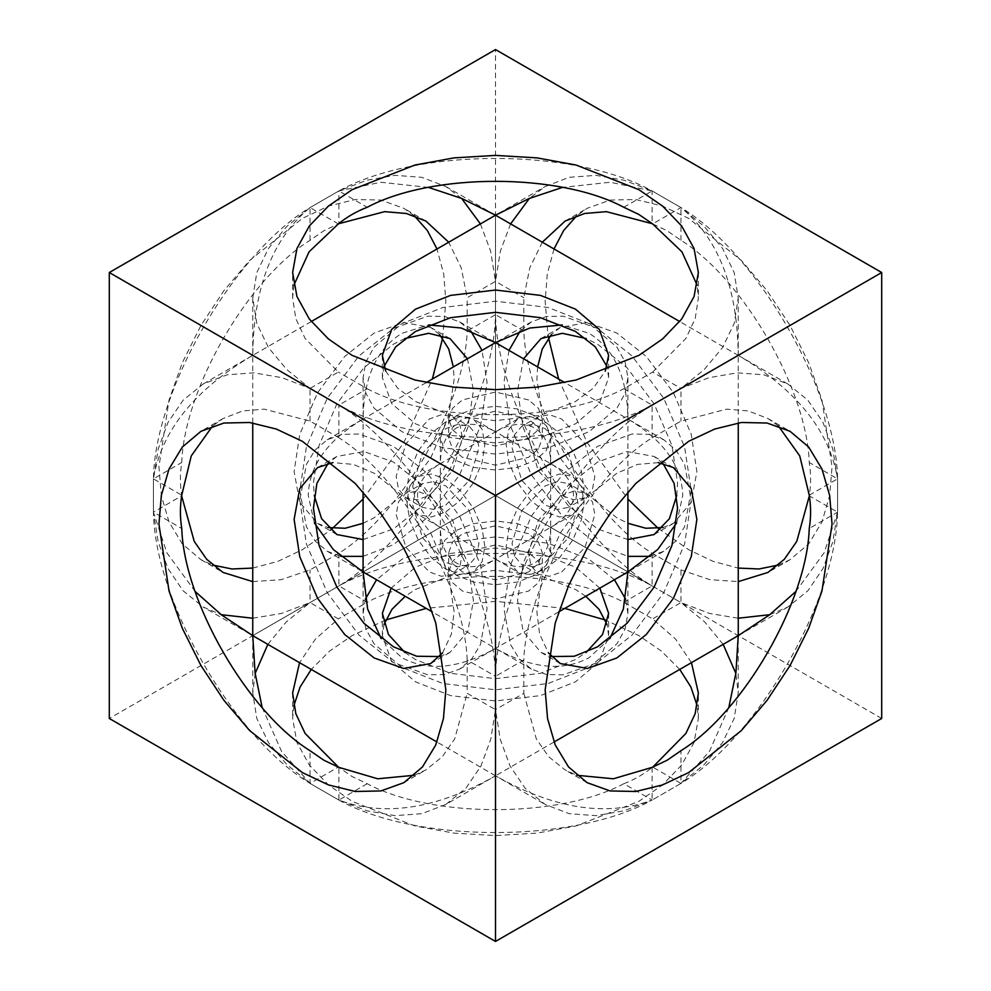 <?xml version="1.0" encoding="UTF-8"?>
<svg xmlns="http://www.w3.org/2000/svg" width="991" height="991" viewBox="0 0 991 991"><rect width="100%" height="100%" fill="white"/><g stroke="black" fill="none" stroke-linecap="round" stroke-linejoin="round"><path stroke-width="0.74" stroke-dasharray="4.96 3.72" d="M572.736 514.602L581.42 504.345L584.157 489.356L581.42 471.196L572.736 450.905L559.519 433.24L545.149 421.794L530.792 416.666L517.575 419.057L508.891 429.314L506.153 444.315L508.891 462.475L517.575 482.753L530.792 500.418L545.149 511.876L559.519 517.005L572.736 514.602L550.662 527.348L495.512 495.5L495.488 431.803C480.362 423.343 467.368 422.055 456.492 427.939C445.962 434.417 440.586 446.309 440.338 463.639L495.5 495.5L495.5 342.601L495.5 495.5L363.09 571.943L440.338 527.361C425.436 518.466 417.83 507.85 417.484 495.5C417.83 483.15 425.436 472.534 440.326 463.652L495.488 495.5L550.662 463.652L495.512 495.5L550.662 527.348C565.564 518.466 573.17 507.85 573.516 495.5C573.17 483.15 565.564 472.534 550.674 463.652L495.512 431.803L440.338 463.639L440.326 527.348L495.488 495.5L495.5 559.197C480.362 567.657 467.368 568.945 456.492 563.061C445.962 556.583 440.586 544.691 440.338 527.361L495.5 559.197L495.5 495.5L627.91 419.057L495.5 495.5L627.91 571.943L495.5 495.5L495.5 648.387L495.5 495.5L363.09 419.057L495.5 495.5L738.233 355.36L679.739 321.555M528.599 438.158L538.299 470.787L561.711 495.5L573.888 499.848L585.111 497.816L592.482 489.12L594.811 476.386L585.111 443.757L561.711 419.057L549.522 414.696L538.299 416.728L530.928 425.436L528.599 438.158M512.05 447.721L521.749 480.35L545.149 505.051L557.338 509.411L568.561 507.38L575.932 498.671L578.261 485.949L568.561 453.321L545.149 428.608L532.972 424.259L521.749 426.291L514.379 434.987L512.05 447.721M508.99 350.393L503.936 382.514L510.514 426.105L531.362 474.8L563.111 517.191L597.573 544.678L627.91 556.372M650.269 556.36L663.772 551.244L675.936 540.975L684.62 526.63L691.198 490.632L684.62 447.04L663.772 398.345L632.035 355.942L597.573 328.455L563.111 316.154L546.338 316.501L531.362 321.902L520.188 331.031M676.63 522.938L682.749 495.5C681.932 465.844 663.648 440.363 627.91 419.057L564.783 382.6M537.642 366.93L536.874 379.231L542.498 416.48L560.311 458.077L587.428 494.311L616.873 517.798L627.91 523.285M662.967 527.534L673.446 523.397L691.26 502.375L696.884 471.605L691.26 434.368L673.446 392.758L646.33 356.537L616.873 333.05L587.428 322.533L560.311 327.439L551.491 334.45M523.545 358.792L517.575 390.38L523.186 427.629L540.999 469.226L568.116 505.46L597.573 528.946L627.91 539.562M676.742 495.5L677.571 482.753L671.948 445.516L654.134 403.907L627.018 367.686L597.573 344.199L586.127 338.538M550.662 552.842L546.128 540.182L534.508 530.321L517.413 523.607L495.5 520.993L473.587 523.607L456.492 530.321L444.872 540.182L440.338 552.842L444.872 565.489L456.492 575.362L473.587 582.064L495.5 584.69L517.413 582.064L534.508 575.362L546.128 565.489L550.662 552.842L550.674 463.652C550.414 446.309 545.038 434.417 534.508 427.939C523.632 422.055 510.638 423.343 495.512 431.803L495.5 495.488L338.885 585.916C415.204 540.318 494.162 403.548 495.5 314.667L495.5 281.357L467.182 297.709L461.224 267.793L448.7 242.213M510.6 223.904L500.381 251.119L495.5 281.357L495.5 314.667C496.838 403.548 575.796 540.318 652.115 585.916L495.475 495.512L652.115 585.916C574.458 542.634 416.542 542.634 338.885 585.916L310.047 602.578L338.352 618.917L315.435 639.046L299.542 662.682M252.742 581.618L281.159 579.673L310.047 569.887L338.885 553.226C401.182 514.515 464.804 404.316 467.182 331.006L467.182 297.709M542.3 242.213L529.776 267.793L523.818 297.709L523.818 331.006C526.196 404.316 589.818 514.515 652.115 553.226L680.953 569.887L680.953 602.578L709.581 613.466L738.258 618.223M728.831 707.487L709.457 751.401L680.953 783.41C757.273 737.812 836.231 601.042 837.568 512.149L809.251 495.81C811.034 484.797 811.034 473.698 809.251 462.5C806.872 389.203 743.25 279.004 680.953 240.28L667.141 230.767L652.115 223.632L652.115 190.941C574.458 147.647 416.542 147.647 338.885 190.941L367.203 207.28M778.393 565.031L790.038 559.704L808.668 543.972L821.973 521.984L829.653 495.587L832.056 466.835L821.973 400.042L808.668 362.694L790.038 325.444L767.096 290.697L741.404 260.484L688.596 218.379L662.496 206.066L635.801 199.513L610.109 200.058L587.168 208.321L576.737 215.741M554.019 248.976L547.267 274.098L545.149 301.19L547.973 335.454M558.627 379.045L587.168 442.581L627.91 499.055M658.247 528.376L688.596 549.658L713.124 561.377L738.258 568.078M406.843 501.644L409.58 519.804L418.264 540.095L431.481 557.76L445.851 569.206L460.208 574.334L473.425 571.943L482.109 561.686L484.847 546.685L482.109 528.525L473.425 508.247L460.208 490.582L445.851 479.124L431.481 473.995L418.264 476.398L409.58 486.655L406.843 501.644M396.189 514.614L405.889 547.243L429.289 571.943L441.478 576.304L452.701 574.272L460.072 565.564L462.401 552.842L452.701 520.213L429.289 495.5L417.112 491.152L405.889 493.184L398.518 501.88L396.189 514.614M412.739 505.051L422.439 537.679L445.851 562.393L458.028 566.741L469.251 564.709L476.621 556.013L478.95 543.279L469.251 510.65L445.851 485.949L433.662 481.589L422.439 483.62L415.068 492.329L412.739 505.051M558.627 611.955L495.5 648.399C459.18 668.69 427.963 671.787 401.875 657.665L381.176 638.638M609.824 638.638L589.125 657.665C563.037 671.787 531.82 668.69 495.5 648.399L432.373 611.955M299.802 500.368L306.38 543.96L327.228 592.655L358.965 635.058L393.427 662.545L427.889 674.846L444.662 674.499L459.638 669.098L471.803 658.829L480.486 644.484L487.064 608.486L480.486 564.895L459.638 516.2L427.889 473.809L393.427 446.322L358.965 434.008L342.192 434.355L327.228 439.756L315.064 450.025L306.38 464.37L299.802 500.368M314.37 522.938L308.251 495.5C309.068 465.844 327.352 440.363 363.09 419.057L363.09 419.057C363.672 377.447 376.605 348.869 401.875 333.335L428.694 324.924M442.593 652.871L451.388 634.104L454.126 611.769L448.502 574.52L430.689 532.923L403.572 496.689L374.127 473.202L353.403 464.395L332.753 462.624M439.509 656.55L450.001 652.412L467.814 631.378L473.425 600.62L467.814 563.371L450.001 521.774L422.884 485.54L393.427 462.054L363.982 451.537L336.866 456.455L328.033 463.466M554.019 742.024L495.5 775.792L495.5 709.643L523.818 693.291L523.818 659.994L495.5 676.333L495.5 495.525L495.525 775.804L436.981 742.024M738.258 422.922L738.233 355.36L680.953 388.422L652.648 372.083L623.797 388.732L652.115 405.084C575.796 450.682 496.838 587.452 495.5 676.333L495.5 709.643L495.5 676.333L495.5 709.643L500.232 739.286L510.068 766.055L525.168 788.266L545.161 804.457L569.193 813.685L595.975 815.655L624.082 810.787L652.115 800.059C606.653 817.117 554.452 809.028 495.525 775.804C436.548 809.028 384.347 817.117 338.885 800.059C416.542 843.353 574.458 843.353 652.115 800.059L623.797 783.72C634.389 779.669 644.001 774.12 652.648 767.071L680.953 783.41L704.267 764.495L722.526 742.593L734.207 718.413L738.233 692.994L735.855 673.422M338.352 223.929L310.047 207.59L286.733 226.505L268.474 248.407L256.793 272.587L252.767 298.006L256.793 323.425L268.474 347.606L286.733 369.507L310.047 388.422L338.885 405.084L338.885 437.774L310.047 421.113L264.312 409.147L242.56 410.968L223.037 418.561L212.607 425.969M429.289 495.5L452.701 470.787L462.401 438.158L460.072 425.436L452.701 416.728L441.478 414.696L429.289 419.057L405.889 443.757L396.189 476.386L398.518 489.12L405.889 497.816L417.112 499.848L429.289 495.5M445.851 505.051L469.251 480.35L478.95 447.721L476.621 434.987L469.251 426.291L458.028 424.259L445.851 428.608L422.439 453.321L412.739 485.949L415.068 498.671L422.439 507.38L433.662 509.411L445.851 505.051M363.09 523.285L374.127 517.798L403.572 494.311L430.689 458.077L448.502 416.48L454.126 379.231L453.358 366.93M439.509 334.45L430.689 327.439L403.572 322.533L374.127 333.05L344.67 356.537L317.554 392.758L299.74 434.368L294.116 471.605L299.74 502.375L317.554 523.397L328.033 527.534M363.09 539.562L393.427 528.946L422.884 505.46L450.001 469.226L467.814 427.629L473.425 390.38L467.455 358.792M404.873 338.538L393.427 344.199L363.982 367.686L336.866 403.907L319.052 445.516L313.429 482.753L314.258 495.5M252.742 618.223L281.419 613.466L310.047 602.578L338.885 585.916L367.203 602.268L338.352 618.917M561.711 571.943L585.111 547.243L594.811 514.614L592.482 501.88L585.111 493.184L573.888 491.152L561.711 495.5L538.299 520.213L528.599 552.842L530.928 565.564L538.299 574.272L549.522 576.304L561.711 571.943M545.149 562.393L568.561 537.679L578.261 505.051L575.932 492.329L568.561 483.62L557.338 481.589L545.149 485.949L521.749 510.65L512.05 543.279L514.379 556.013L521.749 564.709L532.972 566.741L545.149 562.393M658.247 462.624L637.597 464.395L616.873 473.202L587.428 496.689L560.311 532.923L542.498 574.52L536.874 611.769L539.612 634.104L548.407 652.871M662.967 463.466L654.134 456.455L627.018 451.537L597.573 462.054L568.116 485.54L540.999 521.774L523.186 563.371L517.575 600.62L523.186 631.378L540.999 652.412L551.491 656.55M809.251 495.19L837.568 478.851L832.836 449.208L823.001 422.439L807.9 400.228L787.907 384.025L763.875 374.809L737.093 372.839L708.986 377.695L680.953 388.422L495.525 495.488L495.5 314.667L467.182 331.006M528.599 552.842L495.5 544.926L462.401 552.842L452.54 561.216L448.688 571.943L452.54 582.683L462.401 591.057L495.5 598.973L528.599 591.057L538.46 582.683L542.312 571.943L538.46 561.216L528.599 552.842M528.599 533.728L495.5 525.812L462.401 533.728L452.54 542.102L448.688 552.842L452.54 563.569L462.401 571.943L495.5 579.871L528.599 571.943L538.46 563.569L542.312 552.842L538.46 542.102L528.599 533.728M585.768 596.285L575.498 589.472L540.429 575.709L495.5 570.333L450.571 575.709L415.502 589.472L405.232 596.285M384.025 624.503L382.365 635.652L391.668 661.604L415.502 681.845L450.571 695.608L495.5 700.971L540.429 695.608L575.498 681.845L599.332 661.604L608.635 635.652L606.975 624.503M599.865 588.146L575.498 567.174L540.429 553.412L495.5 548.035L450.571 553.412L415.502 567.174L391.135 588.146M404.873 652.462L415.502 659.548L450.571 673.31L495.5 678.674L540.429 673.31L575.498 659.548L586.127 652.462M528.599 399.943L495.5 392.027L462.401 399.943L452.54 408.317L448.688 419.057L452.54 429.784L462.401 438.158L495.5 446.074L528.599 438.158L538.46 429.784L542.312 419.057L538.46 408.317L528.599 399.943M528.599 419.057L495.5 411.129L462.401 419.057L452.54 427.431L448.688 438.158L452.54 448.898L462.401 457.272L495.5 465.188L528.599 457.272L538.46 448.898L542.312 438.158L538.46 427.431L528.599 419.057M385.66 370.993L397.515 388.001L415.502 401.528L450.571 415.291L495.5 420.667L540.429 415.291L575.498 401.528L593.485 388.001L605.34 370.993M384.025 366.497L382.365 377.645L391.668 403.585L415.502 423.826L450.571 437.588L495.5 442.965L540.429 437.588L575.498 423.826L599.332 403.585L608.635 377.645L606.975 366.497M252.742 568.078L277.876 561.377L302.404 549.658L330.66 530.086M363.09 499.055L403.832 442.581L432.373 379.045M442.593 338.129L445.851 301.19L443.733 274.098L436.981 248.976M414.263 215.741L403.832 208.321L380.891 200.058L355.199 199.513L328.504 206.066L302.404 218.379L249.596 260.484L223.904 290.697L200.962 325.444L182.332 362.694L169.027 400.042L158.944 466.835L161.347 495.587L169.027 521.984L182.332 543.972L200.962 559.704L212.607 565.031M428.583 187.435L380.866 182.257L338.885 190.941L338.885 223.632L323.859 230.767L310.047 240.28C247.75 279.004 184.128 389.203 181.749 462.5C179.966 473.698 179.966 484.797 181.749 495.81L153.432 512.149L158.164 541.792L167.999 568.561L183.1 590.772L203.093 606.975L221.241 614.693M778.393 425.969L767.963 418.561L748.44 410.968L726.688 409.147L680.953 421.113L652.115 437.774C589.818 476.485 526.196 586.684 523.818 659.994M691.458 662.682L675.565 639.046L652.648 618.917L623.797 602.268C559.122 567.682 431.878 567.682 367.203 602.268M679.739 669.445L661.356 651.037L638.947 635.652L605.34 620.007M564.783 608.4L495.5 601.351L426.217 608.4M385.66 620.007L352.053 635.652L329.644 651.037L311.261 669.445M293.844 705.741L292.63 718.475L296.941 742.482L309.316 764.99L328.343 784.847L352.053 801.298L414.932 825.961L453.928 833.109L495.5 835.599L537.072 833.109L576.068 825.961L638.947 801.298L662.657 784.847L681.684 764.99L694.059 742.482L698.37 718.475L697.156 705.741M623.797 783.72C559.122 818.306 431.878 818.306 367.203 783.72L352.053 776.51L338.352 767.071L310.047 783.41L281.543 751.401L262.169 707.487M293.844 285.259L292.63 298.006L295.826 318.718L305.117 338.464L338.352 372.083L310.047 388.422L252.767 355.36L495.475 495.488L338.885 405.084C416.542 448.366 574.458 448.366 652.115 405.084L680.953 388.422L704.267 369.507L722.526 347.606L734.207 323.425L738.233 298.006L734.207 272.587L722.526 248.407L704.267 226.505L680.953 207.59L652.648 223.929M310.047 421.113L310.047 388.422L338.885 405.084L367.203 388.732L338.352 372.083M363.09 556.372L393.427 544.678L427.889 517.191L459.638 474.8L480.486 426.105L487.064 382.514L482.01 350.393M470.812 331.031L459.638 321.902L444.662 316.501L427.889 316.154L393.427 328.455L358.965 355.942L327.228 398.345L306.38 447.04L299.802 490.632L306.38 526.63L315.064 540.975L327.228 551.244L340.731 556.36M597.573 662.545L632.035 635.058L663.772 592.655L684.62 543.96L691.198 500.368L684.62 464.37L675.936 450.025L663.772 439.756L648.808 434.355L632.035 434.008L597.573 446.322L563.111 473.809L531.362 516.2L510.514 564.895L503.936 608.486L510.514 644.484L519.197 658.829L531.362 669.098L546.338 674.499L563.111 674.846L597.573 662.545M614.42 579.735L589.125 559.308L548.085 543.204L495.5 536.911L442.915 543.204L401.875 559.308L376.58 579.735M365.406 599.109L363.09 613.355L365.902 629.025L373.979 643.716L401.875 667.414L442.915 683.517L495.5 689.81L548.085 683.517L589.125 667.414L617.021 643.716L625.098 629.025L627.91 613.355L625.594 599.109M589.125 323.586L548.085 307.483L495.5 301.19L442.915 307.483L401.875 323.586L373.979 347.284L365.902 361.975L363.09 377.645L365.902 393.303L373.979 408.007L401.875 431.692L442.915 447.796L495.5 454.089L548.085 447.796L589.125 431.692L617.021 408.007L625.098 393.303L627.91 377.645L625.098 361.975L617.021 347.284L589.125 323.586M627.91 491.945L627.91 419.057C627.328 377.447 614.395 348.869 589.125 333.335L562.306 324.924M445.851 511.876L460.208 500.418L473.425 482.753L482.109 462.475L484.847 444.315L482.109 429.314L473.425 419.057L460.208 416.666L445.851 421.794L431.481 433.24L418.264 450.905L409.58 471.196L406.843 489.356L409.58 504.345L418.264 514.602L431.481 517.005L445.851 511.876M545.149 569.206L559.519 557.76L572.736 540.095L581.42 519.804L584.157 501.644L581.42 486.655L572.736 476.398L559.519 473.995L545.149 479.124L530.792 490.582L517.575 508.247L508.891 528.525L506.153 546.685L508.891 561.686L517.575 571.943L530.792 574.334L545.149 569.206M550.662 527.361C550.414 544.691 545.038 556.583 534.508 563.061C523.632 568.945 510.638 567.657 495.512 559.197L550.662 527.361M534.508 415.638L517.413 408.936L495.5 406.31L473.587 408.936L456.492 415.638L444.872 425.511L440.338 438.158L444.872 450.818L456.492 460.679L473.587 467.393L495.5 470.007L517.413 467.393L534.508 460.679L546.128 450.818L550.662 438.158L546.128 425.511L534.508 415.638M426.217 382.6L363.09 419.044L363.09 491.945M627.91 613.355L627.91 571.943L663.772 551.244M327.228 551.244L363.09 571.943L363.09 613.355M311.261 321.555L252.742 355.373L252.742 422.922M267.843 644.373L286.3 621.914L310.047 602.578L252.742 635.627L495.475 495.512L109.295 718.475M795.748 591.577L824.103 552.842L837.568 512.149L837.568 478.851C829.603 430.949 796.504 389.785 738.258 355.373L738.233 355.36C737.552 287.675 718.463 238.435 680.953 207.59L652.115 190.941L610.134 182.257L562.417 187.435M367.203 783.72L338.885 800.059L366.918 810.787L395.025 815.655L421.807 813.685L445.839 804.457L495.488 775.792L545.161 804.457M480.4 223.904L490.619 251.119L495.5 281.357L495.5 215.208L495.525 495.512L495.5 49.55M723.157 644.373L704.7 621.914L680.953 602.578L652.648 618.917M461.595 198.386L445.839 186.543L421.807 177.315L395.025 175.345L366.918 180.213L338.885 190.941L310.047 207.59C272.537 238.435 253.448 287.675 252.767 355.335L252.742 355.373C194.496 389.785 161.397 430.949 153.432 478.851L181.749 462.5M652.648 372.083L685.883 338.464L695.174 318.718L698.37 298.006L697.156 285.259M623.797 207.28L652.115 190.941L624.082 180.213L595.975 175.345L569.193 177.315L545.161 186.543L529.405 198.386M652.115 553.226L652.115 585.916L623.797 602.268M367.203 388.732C431.878 423.318 559.122 423.318 623.797 388.732M523.818 693.291L536.304 738.89L548.766 756.814L565.105 769.933L576.737 775.259M652.115 767.368L652.115 800.059L680.953 783.41L680.953 750.72M769.759 614.693L787.907 606.975L807.9 590.772L823.001 568.561L832.836 541.792L837.568 512.149L809.251 528.5M652.115 437.774L652.115 405.084L680.953 388.422L680.953 421.113M338.885 553.226L338.885 585.916L310.047 602.578L310.047 569.887M680.953 240.28L680.953 207.59L652.115 190.941L680.953 207.59C757.273 253.188 836.231 389.959 837.568 478.851L809.251 462.5M523.818 331.006L495.5 314.667L495.5 281.357L523.818 297.709M255.145 673.422L252.767 692.994L256.793 718.413L268.474 742.593L286.733 764.495L310.047 783.41L338.885 800.059L338.885 767.368M310.047 240.28L310.047 207.59L338.885 190.941L310.047 207.59C233.727 253.188 154.769 389.959 153.432 478.851L153.432 512.149L181.749 528.5M195.252 591.577L166.897 552.842L153.432 512.149L153.432 478.851L153.432 512.149C154.769 601.042 233.727 737.812 310.047 783.41L338.885 800.059L310.047 783.41L310.047 750.72M445.839 804.457L465.832 788.266L480.932 766.055L490.768 739.286L495.5 709.643L467.182 693.291L467.182 659.994L495.5 676.333C494.162 587.452 415.204 450.682 338.885 405.084L310.047 388.422L282.014 377.695L253.907 372.839L227.125 374.809L203.093 384.025L183.1 400.228L167.999 422.439L158.164 449.208L153.432 478.851L181.749 495.19M652.115 585.916L680.953 602.578L652.115 585.916M881.705 718.475L495.5 495.5M680.953 783.41L652.115 800.059L680.953 783.41M837.568 512.149L837.568 478.851L837.568 512.149M414.263 775.259L425.895 769.933L442.234 756.814L454.696 738.89L467.182 693.291M467.182 659.994C464.804 586.684 401.182 476.485 338.885 437.774M252.767 298.006L252.742 355.373M680.953 569.887L709.841 579.673L738.258 581.618M787.907 606.975L738.233 635.64L738.233 692.994M738.258 355.373L738.233 298.006M627.91 377.645L627.91 419.057L663.772 439.756M517.575 419.057L495.5 431.803L473.425 419.057M550.662 438.158L550.662 463.652L572.736 476.398M585.111 497.816L568.561 507.38M673.446 523.397L654.134 534.545M565.105 221.067L587.168 208.321M473.425 571.943L495.5 559.197L517.575 571.943M452.701 574.272L469.251 564.709M459.638 669.098L495.5 648.399L531.362 669.098M430.689 663.561L450.001 652.412M223.037 418.561L200.962 431.296M452.701 416.728L469.251 426.291M430.689 327.439L450.001 338.588M585.111 493.184L568.561 483.62M673.446 467.603L654.134 456.455M448.688 571.943L448.688 552.842M382.365 635.652L382.365 613.355M448.688 419.057L448.688 438.158M382.365 355.348L382.365 377.645M425.895 221.067L403.832 208.321M767.963 418.561L790.038 431.296M292.63 692.994L292.63 718.475M292.63 298.006L292.63 272.525M459.638 321.902L495.5 342.601L531.362 321.902M363.09 377.645L363.09 419.057L327.228 439.756M440.338 552.842L440.338 527.348L418.264 514.602M440.338 438.158L440.338 463.652L418.264 476.398M787.907 384.025L738.245 355.36M445.839 186.543L495.488 215.208L545.161 186.543M698.37 272.525L698.37 298.006M698.37 718.475L698.37 692.994M587.168 782.679L565.105 769.933M200.962 559.704L223.037 572.439M252.767 692.994L252.767 635.652L203.093 606.975M608.635 355.348L608.635 377.645M542.312 419.057L542.312 438.158M608.635 635.652L608.635 613.355M542.312 571.943L542.312 552.842M560.311 663.561L540.999 652.412M538.299 574.272L521.749 564.709M317.554 523.397L336.866 534.545M405.889 497.816L422.439 507.38M403.832 782.679L425.895 769.933M203.093 384.025L252.755 355.36M317.554 467.603L336.866 456.455M405.889 493.184L422.439 483.62M790.038 559.704L767.963 572.439M560.311 327.439L540.999 338.588M538.299 416.728L521.749 426.291"/><path stroke-width="1.49" d="M627.91 556.372L650.269 556.36M609.824 638.638L623.389 608.957L627.91 571.943L657.702 549.522L676.63 522.938M627.91 523.285L645.822 528.253L662.967 527.534M627.91 539.562L654.134 534.545L669.396 518.714L676.742 495.5M652.4 223.743L606.381 211.653L584.628 213.486L565.105 221.067L542.3 242.213M576.737 215.741L563.631 230.544L554.019 248.976M547.973 335.454L558.627 379.045M627.91 499.055L658.247 528.376M381.176 638.638L367.611 608.957L363.09 571.956L333.298 549.522L314.37 522.938M332.753 462.624L317.554 467.603L299.74 488.625L294.116 519.395L299.74 556.632L317.554 598.242L344.67 634.463L374.127 657.95L403.572 668.467L430.689 663.561L442.593 652.871M328.033 463.466L316.897 483.36L313.429 508.247L319.052 545.484L336.866 587.093L363.982 623.314L393.427 646.801L416.715 656.253L439.509 656.55M212.607 425.969L191.263 455.885L181.749 495.19C179.966 506.203 179.966 517.302 181.749 528.5C184.128 601.797 247.75 711.996 310.047 750.72L323.859 760.233L338.885 767.368L377.682 778.79L414.263 775.259M302.404 441.342L276.291 429.041L249.596 422.488L223.904 423.033L200.962 431.296L182.332 447.028L169.027 469.016L161.347 495.413L158.944 524.165L169.027 590.958L182.332 628.306L200.962 665.556L223.904 700.303L249.596 730.516L302.404 772.621L328.504 784.934L355.199 791.487L380.891 790.942L403.832 782.679L422.463 766.947L435.767 744.959L443.448 718.562L445.851 689.81L435.767 623.017L422.463 585.669L403.832 548.419L380.891 513.66L355.199 483.459L302.404 441.342M453.358 366.93L448.7 348.943L439.509 334.45M467.455 358.792L450.001 338.588L428.657 333.298L404.873 338.538M548.407 652.871L560.311 663.561L587.428 668.467L616.873 657.95L646.33 634.463L673.446 598.242L691.26 556.632L696.884 519.395L691.26 488.625L673.446 467.603L658.247 462.624M551.491 656.55L574.284 656.253L597.573 646.801L627.018 623.314L654.134 587.093L671.948 545.484L677.571 508.247L674.103 483.36L662.967 463.466M405.232 596.285L391.978 609.304L384.025 624.503M391.135 588.146L382.365 613.355L388.447 634.488L404.873 652.462M605.34 370.993L608.635 355.348L599.332 329.396L575.498 309.155L540.429 295.392L495.5 290.029L450.571 295.392L415.502 309.155L391.668 329.396L382.365 355.348L385.66 370.993M606.975 366.497L595.318 346.887L575.498 331.452L540.429 317.69L495.5 312.326L450.571 317.69L415.502 331.452L395.682 346.887L384.025 366.497M448.7 242.213L425.895 221.067L406.372 213.486L384.619 211.653L338.6 223.743M330.66 530.086L363.09 499.055M432.373 379.045L442.593 338.129M436.981 248.976L427.369 230.544L414.263 215.741M576.737 775.259L613.318 778.79L652.115 767.368L667.141 760.233L680.953 750.72C743.25 711.996 806.872 601.797 809.251 528.5C811.034 517.302 811.034 506.203 809.251 495.19L799.737 455.885L778.393 425.969M688.596 772.621L741.404 730.516L767.096 700.303L790.038 665.556L808.668 628.306L821.973 590.958L832.056 524.165L829.653 495.413L821.973 469.016L808.668 447.028L790.038 431.296L767.096 423.033L741.404 422.488L714.709 429.041L688.596 441.342L635.801 483.459L610.109 513.66L587.168 548.419L568.537 585.669L555.233 623.017L545.149 689.81L547.552 718.562L555.233 744.959L568.537 766.947L587.168 782.679L610.109 790.942L635.801 791.487L662.496 784.934L688.596 772.621M299.542 662.682L292.63 692.994L295.826 713.693L305.117 733.451L338.6 767.257M605.34 620.007L564.783 608.4M426.217 608.4L385.66 620.007M311.261 669.445L300.112 686.986L293.844 705.741M697.156 285.259L681.932 251.825L652.648 223.929L638.947 214.49L623.797 207.28C559.122 172.694 431.878 172.694 367.203 207.28C356.611 211.331 346.999 216.88 338.352 223.929L309.068 251.825L293.844 285.259M638.947 189.702L576.068 165.039L537.072 157.891L495.5 155.401L453.928 157.891L414.932 165.039L352.053 189.702L328.343 206.153L309.316 226.01L296.941 248.518L292.63 272.525L296.941 296.52L309.316 319.04L328.343 338.885L352.053 355.348L414.932 380.011L453.928 387.159L495.5 389.649L537.072 387.159L576.068 380.011L638.947 355.348L662.657 338.885L681.684 319.04L694.059 296.52L698.37 272.525L694.059 248.518L681.684 226.01L662.657 206.153L638.947 189.702M482.01 350.393L470.812 331.031M562.306 324.924L529.813 328.021L495.5 342.601L461.187 328.021L428.694 324.924M376.58 579.735L365.406 599.109M564.783 382.6L495.5 342.601L426.217 382.6M627.91 491.945L627.91 571.943L558.627 611.955M432.373 611.955L363.09 571.956L363.09 491.945M625.594 599.109L614.42 579.735M340.731 556.36L363.09 556.372M679.739 321.555L495.525 215.196L311.261 321.555M606.975 624.503L599.022 609.304L585.768 596.285M738.258 422.922L738.258 635.627L554.019 742.024M436.981 742.024L252.767 635.665L255.096 673.038L262.169 707.487M328.033 527.534L345.178 528.253L363.09 523.285M195.252 591.577L221.538 614.928L252.742 635.627L252.742 422.922M562.417 187.435L529.045 198.534L495.525 215.196L461.955 198.534L428.583 187.435M738.233 635.665L735.904 673.038L728.831 707.487M735.855 673.422L723.157 644.373M738.258 635.627L769.462 614.928L795.748 591.577M480.4 223.904L461.595 198.386M691.458 662.682L698.37 692.994L695.174 713.693L685.883 733.451L652.747 767.133M697.156 705.741L690.888 686.986L679.739 669.445M212.607 565.031L231.981 568.983L252.742 568.078M181.638 495.872L194.236 541.396L206.698 559.32L223.037 572.439L252.742 581.618M738.258 581.618L767.963 572.439L784.302 559.32L796.764 541.396L809.362 495.872M267.843 644.373L255.145 673.422M221.241 614.693L252.742 618.223M109.295 272.525L109.295 718.475L495.5 941.45L881.705 718.475L881.705 272.525L495.5 49.55L109.295 272.525L495.5 495.5L495.5 941.45M495.5 495.5L881.705 272.525M738.258 568.078L759.019 568.983L778.393 565.031M586.127 652.462L602.553 634.488L608.635 613.355L599.865 588.146M314.258 495.5L321.604 518.714L336.866 534.545L363.09 539.562M738.258 618.223L769.759 614.693M529.405 198.386L510.6 223.904M551.491 334.45L542.3 348.943L537.642 366.93M586.127 338.538L562.343 333.298L540.999 338.588L523.545 358.792M520.188 331.031L508.99 350.393"/></g></svg>
